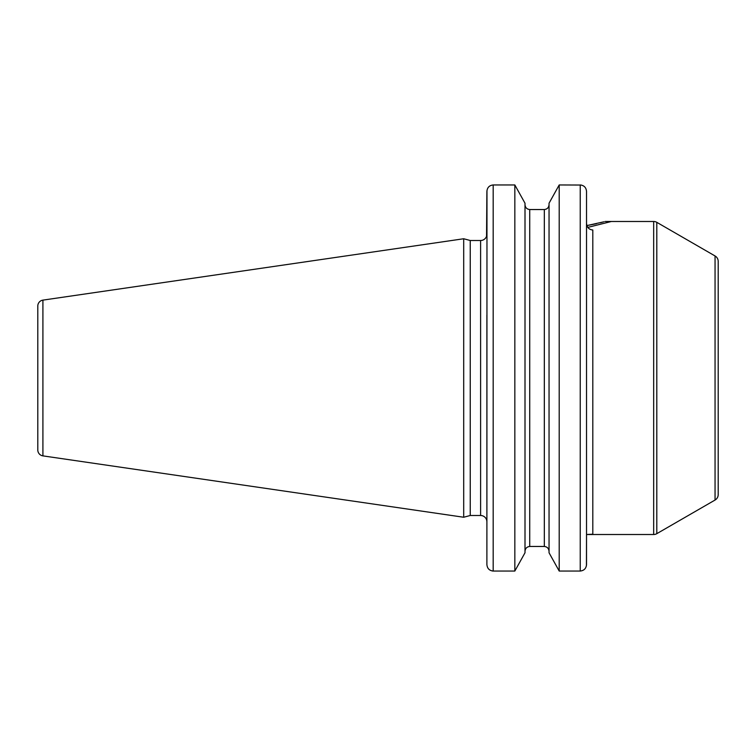 <?xml version="1.0" encoding="UTF-8"?>
<svg xmlns="http://www.w3.org/2000/svg" width="756" height="756" viewBox="0 0 756 756"><rect width="100%" height="100%" fill="white"/><g stroke="black" fill="none" stroke-linecap="round" stroke-linejoin="round"><path stroke-width="1.13" d="M37.8 306.038L37.8 449.962A5.972 5.972 0 0 0 42.912 455.877L463.702 517.246L463.702 238.754L42.912 300.123A5.972 5.972 0 0 0 37.8 306.038M493.092 184.955L493.177 184.955C489.321 185.381 487.233 187.554 486.892 191.466L486.552 236.259A6.284 6.284 0 0 1 480.608 240.502L470.241 240.502L470.241 515.497L463.702 517.246M470.241 240.502L463.702 238.754M486.892 440.852L486.892 521.782A6.284 6.284 0 0 0 480.608 515.497L470.241 515.497M486.892 521.782L486.892 315.148M586.883 225.6L596.475 223.691M600.33 222.755L602.334 222.236M603.978 221.791L586.524 225.666M586.524 191.381L586.524 223.37C586.949 227.452 589.047 229.654 592.808 230.004L592.808 534.19L586.524 534.511L653.666 534.511L653.666 221.489L605.065 221.489M486.892 564.619L486.977 190.446M525.004 203.222L514.836 184.955L525.004 203.222L525.004 552.778L514.836 571.045L525.004 552.778M529.72 209.535C526.819 209.204 525.24 207.569 525.004 204.611C525.25 207.579 526.828 209.214 529.72 209.535L544.329 209.535C547.231 209.204 548.799 207.569 549.045 204.611C548.79 207.579 547.221 209.214 544.329 209.535L544.329 546.465C547.231 546.796 548.799 548.431 549.045 551.389C548.79 548.421 547.221 546.786 544.329 546.465L529.72 546.465C526.819 546.796 525.24 548.431 525.004 551.389C525.25 548.421 526.828 546.786 529.72 546.465L529.72 209.535L544.329 209.535M580.23 571.045C584.086 570.619 586.183 568.455 586.524 564.534L586.524 191.466C586.174 187.535 584.076 185.371 580.23 184.955L580.23 571.045L559.204 571.045L549.045 552.778L559.204 571.045L559.204 184.955L549.045 203.222L559.204 184.955L581.241 185.04M586.439 565.554L586.524 534.511M486.892 533.188L486.892 564.534C487.242 568.465 489.34 570.629 493.177 571.045L492.175 570.96M549.045 203.222L549.045 552.778M493.177 184.955L514.836 184.955L514.836 571.045L493.177 571.045L493.177 184.955M653.666 534.511A6.284 6.284 180 0 0 656.803 533.67L715.053 500.037A6.284 6.284 0 0 0 718.2 494.594L718.2 261.406A6.284 6.284 0 0 0 715.053 255.963L656.803 222.33A6.284 6.284 0 0 0 653.666 221.489M611.349 221.489L587.809 227.395M42.912 300.123L42.912 455.877M480.608 240.502L480.608 515.497M656.803 533.67L656.803 222.33M715.053 500.037L715.053 255.963"/></g></svg>
